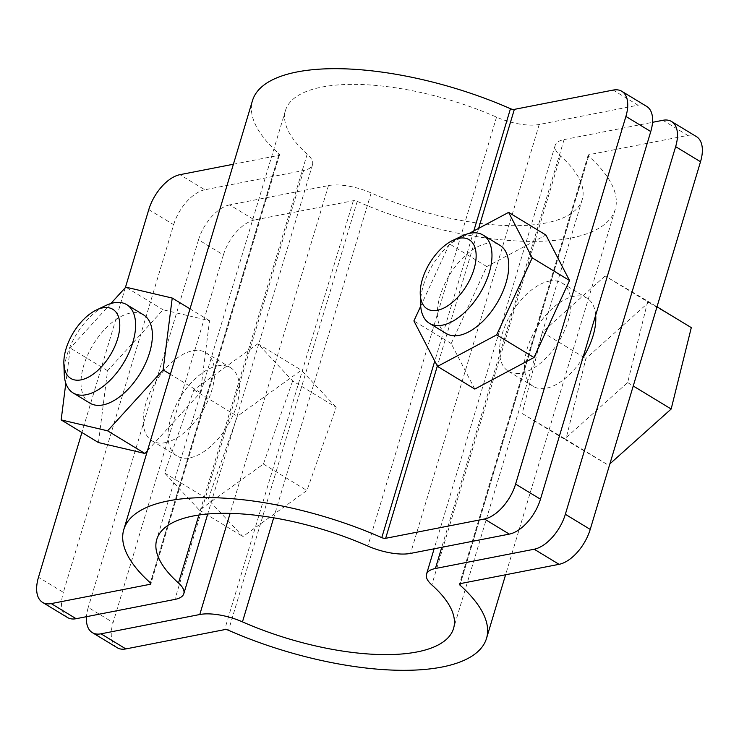 <?xml version="1.0" encoding="UTF-8"?>
<svg xmlns="http://www.w3.org/2000/svg" width="739" height="739" viewBox="0 0 739 739"><rect width="100%" height="100%" fill="white"/><g stroke="black" fill="none" stroke-linecap="round" stroke-linejoin="round"><path stroke-width="0.55" stroke-dasharray="3.69 2.77" d="M446.254 333.538A51.638 27.592 121.3 0 1 444.065 285.346A51.638 27.592 121.3 0 1 486.844 243.436A51.638 27.592 121.3 0 1 499.86 245.256M549.031 281.199A51.638 27.592 121.3 0 1 562.046 283.019A51.638 27.592 121.3 0 1 564.245 331.201A51.638 27.592 121.3 0 1 521.457 373.112A51.638 27.592 121.3 0 1 508.441 371.292A51.638 27.592 121.3 0 1 506.252 323.109A51.638 27.592 121.3 0 1 549.031 281.199M595.68 315.156A51.638 27.592 -58.7 0 0 586.923 298.122A51.638 27.592 -58.7 0 0 573.907 296.302A51.638 27.592 -58.7 0 0 531.129 338.213A51.638 27.592 -58.7 0 0 533.318 386.395A51.638 27.592 -58.7 0 0 546.333 388.215A51.638 27.592 -58.7 0 0 582.831 357.99M89.89 403.115A51.638 27.592 121.3 0 1 87.701 354.932A51.638 27.592 121.3 0 1 130.48 313.022A51.638 27.592 121.3 0 1 143.495 314.842M165.093 442.698A51.638 27.592 -58.7 0 0 207.871 400.787A51.638 27.592 -58.7 0 0 205.682 352.605A51.638 27.592 -58.7 0 0 192.667 350.785A51.638 27.592 -58.7 0 0 149.888 392.695A51.638 27.592 -58.7 0 0 152.077 440.878A51.638 27.592 -58.7 0 0 165.093 442.698M217.543 365.888A51.638 27.592 121.3 0 1 230.559 367.708A51.638 27.592 121.3 0 1 232.748 415.891A51.638 27.592 121.3 0 1 189.969 457.801A51.638 27.592 121.3 0 1 176.954 455.981A51.638 27.592 121.3 0 1 174.755 407.799A51.638 27.592 121.3 0 1 217.543 365.888M474.817 389.065L451.206 343.589L486.761 266.576L545.927 235.039M662.883 120.291L687.76 135.403L588.965 154.691A3.446 1.275 -163.3 0 0 588.161 155.208A3.446 1.275 -163.3 0 0 588.641 156.178A189.341 70.011 16.7 0 1 615.199 209.451A189.341 70.011 16.7 0 1 357.223 201.368A3.446 1.275 -163.3 0 0 353.344 200.694L254.549 219.991L229.681 204.888L328.467 185.591A37.865 14.004 16.7 0 1 371.154 192.944A154.922 57.282 -163.3 0 0 582.23 199.558A154.922 57.282 -163.3 0 0 560.495 155.975A37.865 14.004 16.7 0 1 555.183 145.315A37.865 14.004 16.7 0 1 564.088 139.588L652.528 122.314M687.76 135.403A34.428 18.392 121.3 0 1 696.434 136.613M605.13 275.98L542.352 332.144L522.224 413.535L564.864 438.754L627.642 382.58L647.77 301.198L605.13 275.98L648.657 302.408L585.879 358.572L565.751 439.964L608.4 465.182L609.878 463.861M229.681 204.888A34.428 18.392 -58.7 0 0 198.532 239.806L223.409 254.909L113.104 622.561L88.237 607.458A34.428 18.392 -58.7 0 0 86.472 616.686M198.532 239.806L88.237 607.458M292.653 380.899L263.417 464.064L199.391 510.113L164.603 472.997L193.84 389.832L257.865 343.783L292.653 380.899L336.18 407.337L306.944 490.502L242.919 536.551L208.13 499.435L237.376 416.26L301.401 370.211L336.18 407.337M117.196 647.706A34.428 18.392 121.3 0 1 113.104 622.561M223.409 254.909A34.428 18.392 121.3 0 1 254.549 219.991M148.779 209.599L173.656 224.702L63.36 592.355L38.483 577.251M125.39 287.582L81.909 432.509M147.467 450.67L200.435 392.557L209.534 320.708L163.107 309.789L107.571 370.719L98.472 442.569M233.404 164.234L278.714 155.384A3.446 1.275 -163.3 0 0 279.527 154.867A3.446 1.275 -163.3 0 0 279.046 153.897A189.341 70.011 16.7 0 1 252.479 100.624M613.13 90.084L638.006 105.187L539.221 124.485A37.865 14.004 16.7 0 1 496.534 117.131A154.922 57.282 -163.3 0 0 285.457 110.517A154.922 57.282 -163.3 0 0 307.193 154.1A37.865 14.004 16.7 0 1 312.505 164.76A37.865 14.004 16.7 0 1 303.59 170.487L204.805 189.775L179.928 174.672M638.006 105.187A34.428 18.392 121.3 0 1 646.68 106.398M67.443 617.49A34.428 18.392 121.3 0 1 63.36 592.355M173.656 224.702A34.428 18.392 121.3 0 1 204.805 189.775M257.865 343.783L301.401 370.211M193.84 389.832L237.376 416.26M164.603 472.997L208.13 499.435M199.391 510.113L242.919 536.551M263.417 464.064L306.944 490.502M200.435 392.557L170.376 374.303M107.571 370.719L70.26 348.06L65.808 383.227M110.841 303.544L70.26 348.06M163.107 309.789L125.796 287.138M209.534 320.708L190.015 308.856M64.228 373.943A51.638 27.592 121.3 0 1 105.769 305.53M542.352 332.144L585.879 358.572M522.224 413.535L565.751 439.964M564.864 438.754L608.4 465.182M627.642 382.58L633.24 385.989M647.77 301.198L656.999 306.796M691.298 327.626L648.657 302.408M420.703 306.186L449.451 243.916L469.099 233.45M451.206 343.589L413.895 320.929M486.761 266.576L449.451 243.916M420.593 304.357A51.638 27.592 121.3 0 1 462.134 235.944M478.65 228.36L437.331 366.073M588.965 154.691L460.286 583.616M328.467 185.591L230.125 513.383M371.154 192.944L273.689 517.808M560.495 155.975L431.807 584.9M564.088 139.588L441.765 547.303M588.641 156.178L460.406 583.588M357.223 201.368L228.536 630.293M353.344 200.694L224.656 629.628M278.714 155.384L150.451 582.905M279.046 153.897L150.359 582.822M473.791 230.947L434.744 361.094M539.221 124.485L410.533 553.409M496.534 117.131L367.846 546.056M307.193 154.1L198.911 515.028M303.59 170.487L174.912 599.412M562.046 283.019L586.923 298.122M205.682 352.605L230.559 367.708M152.077 440.878L176.954 455.981M582.23 199.558L453.543 628.483M555.183 145.315L434.135 548.8M588.161 155.208L459.473 584.133M615.199 209.451L505.596 574.766M279.527 154.867L150.839 583.792M285.457 110.517L156.77 539.442M312.505 164.76L207.724 514.002M508.441 371.292L533.318 386.395"/><path stroke-width="1.11" d="M452.776 240.406L462.134 235.944A51.638 27.592 121.3 0 1 470.059 233.247A51.638 27.592 121.3 0 1 483.075 235.057A51.638 27.592 121.3 0 1 485.264 283.249A51.638 27.592 121.3 0 1 442.485 325.151A51.638 27.592 121.3 0 1 429.47 323.34A51.638 27.592 121.3 0 1 420.593 304.357L420.242 293.993A40.451 21.616 -58.7 0 0 437.386 310.288A40.451 21.616 -58.7 0 0 473.976 269.255A40.451 21.616 -58.7 0 0 458.984 238.291A40.451 21.616 -58.7 0 0 452.776 240.406A40.451 21.616 -58.7 0 0 420.242 293.993M483.075 235.057L499.86 245.256A51.638 27.592 121.3 0 1 502.058 293.438A51.638 27.592 121.3 0 1 459.27 335.349A51.638 27.592 121.3 0 1 446.254 333.538L429.47 323.34M582.831 357.99A51.638 27.592 -58.7 0 0 595.68 315.156M96.412 309.992L105.769 305.53A51.638 27.592 121.3 0 1 113.686 302.824A51.638 27.592 121.3 0 1 126.702 304.644A51.638 27.592 121.3 0 1 128.9 352.836A51.638 27.592 121.3 0 1 86.112 394.737A51.638 27.592 121.3 0 1 73.096 392.926A51.638 27.592 121.3 0 1 64.228 373.943L63.868 363.579A40.451 21.616 -58.7 0 0 81.013 379.874A40.451 21.616 -58.7 0 0 117.612 338.841A40.451 21.616 -58.7 0 0 102.619 307.877A40.451 21.616 -58.7 0 0 96.412 309.992A40.451 21.616 -58.7 0 0 63.868 363.579M126.702 304.644L143.495 314.842A51.638 27.592 121.3 0 1 145.685 363.025A51.638 27.592 121.3 0 1 102.906 404.935A51.638 27.592 121.3 0 1 89.89 403.115L73.096 392.926M385.656 538.306L484.451 519.009A34.428 18.392 -58.7 0 0 515.591 484.091L540.468 499.194A34.428 18.392 121.3 0 1 509.319 534.112L410.533 553.409A37.865 14.004 16.7 0 1 367.846 546.056A154.922 57.282 -163.3 0 0 156.77 539.442A154.922 57.282 -163.3 0 0 178.505 583.025A37.865 14.004 16.7 0 1 183.817 593.685A37.865 14.004 16.7 0 1 174.912 599.412L76.117 618.709A34.428 18.392 121.3 0 1 67.443 617.49L42.566 602.387A34.428 18.392 -58.7 0 0 51.24 603.597L150.035 584.309A3.446 1.275 -163.3 0 0 150.839 583.792A3.446 1.275 -163.3 0 0 150.359 582.822A189.341 70.011 16.7 0 1 123.801 529.549A189.341 70.011 16.7 0 1 381.777 537.632A3.446 1.275 -163.3 0 0 385.656 538.306L437.331 366.073M625.896 116.439A34.428 18.392 -58.7 0 0 621.804 91.294L646.68 106.398A34.428 18.392 121.3 0 1 650.763 131.542L625.896 116.439L515.591 484.091M621.804 91.294A34.428 18.392 -58.7 0 0 613.13 90.084L514.344 109.372L478.65 228.36M469.099 233.45L508.617 212.379L545.927 235.039L569.538 280.515L533.983 357.528L474.817 389.065L437.506 366.405L413.895 320.929L420.703 306.186M700.517 161.749L675.64 146.645A34.428 18.392 -58.7 0 0 671.557 121.51L696.434 136.613A34.428 18.392 121.3 0 1 700.517 161.749L590.221 529.401A34.428 18.392 121.3 0 1 559.072 564.328L460.286 583.616A3.446 1.275 -163.3 0 0 459.473 584.133A3.446 1.275 -163.3 0 0 459.954 585.103A189.341 70.011 16.7 0 1 486.521 638.376A189.341 70.011 16.7 0 1 228.536 630.293A3.446 1.275 -163.3 0 0 224.656 629.628L125.87 648.916A34.428 18.392 121.3 0 1 117.196 647.706L92.32 632.602A34.428 18.392 -58.7 0 0 100.994 633.813L199.779 614.515A37.865 14.004 16.7 0 1 242.466 621.869A154.922 57.282 -163.3 0 0 453.543 628.483A154.922 57.282 -163.3 0 0 431.807 584.9A37.865 14.004 16.7 0 1 426.495 574.24A37.865 14.004 16.7 0 1 435.41 568.513L534.195 549.225A34.428 18.392 -58.7 0 0 565.344 514.298L590.221 529.401M86.472 616.686A34.428 18.392 -58.7 0 0 92.32 632.602M675.64 146.645L565.344 514.298M671.557 121.51A34.428 18.392 -58.7 0 0 662.883 120.291L652.528 122.314M233.404 164.234L179.928 174.672A34.428 18.392 -58.7 0 0 148.779 209.599L125.39 287.582M81.909 432.509L38.483 577.251A34.428 18.392 -58.7 0 0 42.566 602.387M65.808 383.227L61.161 419.909L98.472 442.569L144.899 453.478L147.467 450.67M123.801 529.549L252.479 100.624A189.341 70.011 16.7 0 1 510.464 108.707A3.446 1.275 -163.3 0 0 514.344 109.372M650.763 131.542L540.468 499.194M144.899 453.478L107.589 430.828L163.125 369.897L172.224 298.048L125.796 287.138L110.841 303.544M170.376 374.303L163.125 369.897M61.161 419.909L107.589 430.828M190.015 308.856L172.224 298.048M609.878 463.861L671.169 409.018L691.298 327.626L656.999 306.796M633.24 385.989L671.169 409.018M508.617 212.379L532.228 257.856L496.673 334.869L437.506 366.405M569.538 280.515L532.228 257.856M533.983 357.528L496.673 334.869M230.125 513.383L199.779 614.515M273.689 517.808L242.466 621.869M441.765 547.303L435.41 568.513M460.406 583.588L459.954 585.103M100.994 633.813L125.87 648.916M559.072 564.328L534.195 549.225M150.451 582.905L150.035 584.309M510.464 108.707L473.791 230.947M434.744 361.094L381.777 537.632M198.911 515.028L178.505 583.025M51.24 603.597L76.117 618.709M509.319 534.112L484.451 519.009M434.135 548.8L426.495 574.24M505.596 574.766L486.521 638.376M207.724 514.002L183.817 593.685"/></g></svg>
